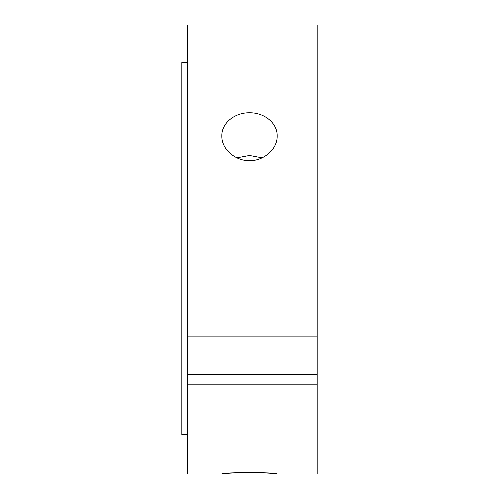 <?xml version="1.0" encoding="UTF-8"?>
<svg xmlns="http://www.w3.org/2000/svg" width="499" height="499" viewBox="0 0 499 499"><rect width="100%" height="100%" fill="white"/><g stroke="black" fill="none" stroke-linecap="round" stroke-linejoin="round"><path stroke-width="0.75" d="M249.5 112.755C264.308 112.456 277.581 123.047 277.213 135.896C277.581 148.696 264.308 161.096 249.5 160.753C234.692 161.096 221.419 148.696 221.787 135.896C221.419 123.047 234.692 112.456 249.5 112.755M262.175 157.915L249.5 155.545L236.825 157.915M187.505 336.045L317.133 336.045L317.133 384.854L187.505 384.854L187.505 24.95L317.133 24.95L317.133 336.045M317.133 374.468L187.505 374.468M317.133 384.854L317.133 474.05L277.213 474.05C278.91 472.191 220.09 472.191 221.787 474.05C223.433 473.482 232.671 472.915 249.5 472.341C266.329 472.915 275.567 473.482 277.213 474.05M317.133 24.95L187.505 24.95M187.505 384.854L187.505 474.05L221.787 474.05M187.505 62.631L181.867 62.631L181.867 434.598L187.505 434.598"/></g></svg>
